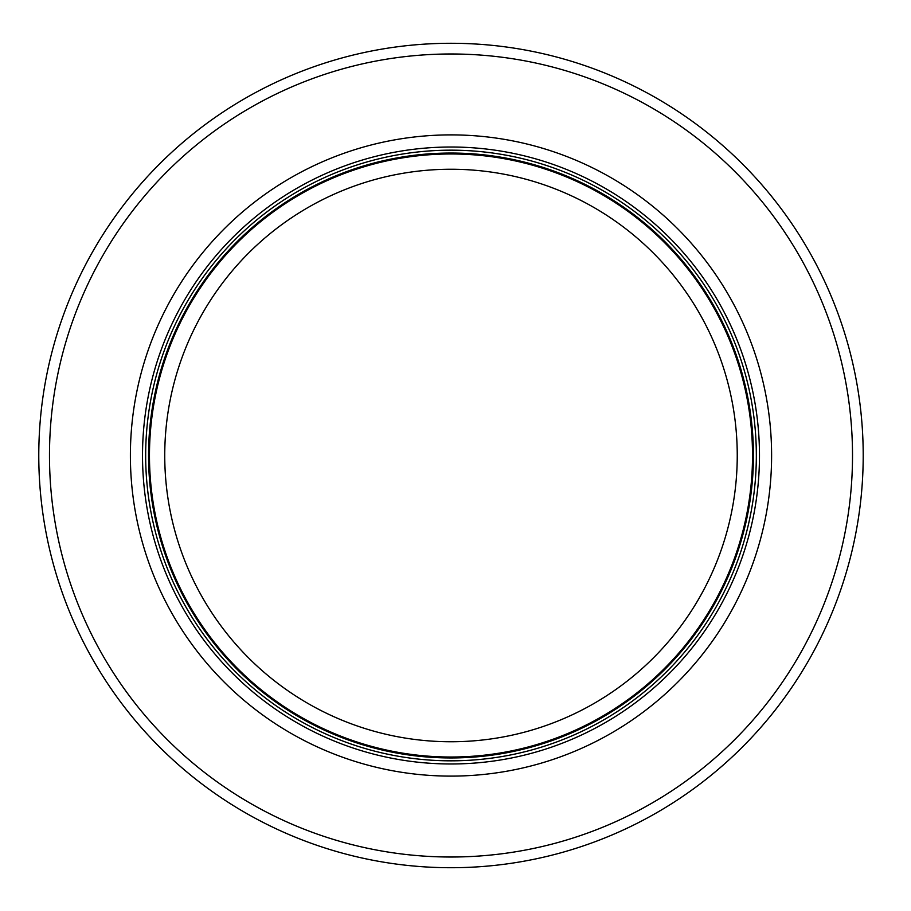 <?xml version="1.0" encoding="UTF-8"?>
<svg xmlns="http://www.w3.org/2000/svg" width="911" height="911" viewBox="0 0 911 911"><rect width="100%" height="100%" fill="white"/><g stroke="black" fill="none" stroke-linecap="round" stroke-linejoin="round"><path stroke-width="1.37" d="M752.52 455.5A301.518 301.518 0 0 0 300.231 194.373A301.518 301.518 0 0 0 300.231 716.627A301.518 301.518 0 0 0 752.52 455.5A301.518 301.518 0 0 0 300.231 194.373A301.518 301.518 0 0 0 300.231 716.627A301.518 301.518 0 0 0 752.52 455.5A301.518 301.518 0 0 0 300.231 194.373A301.518 301.518 0 0 0 300.231 716.627A301.518 301.518 0 0 0 752.52 455.5M756.335 455.5A305.344 305.344 0 0 0 298.33 191.071A305.344 305.344 0 0 0 298.33 719.929A305.344 305.344 0 0 0 756.335 455.5M771.606 455.5A320.604 320.604 0 0 0 290.689 177.85A320.604 320.604 0 0 0 290.689 733.15A320.604 320.604 0 0 0 771.606 455.5M863.207 455.5A412.205 412.205 0 0 0 244.888 98.513A412.205 412.205 0 0 0 244.888 812.487A412.205 412.205 0 0 0 863.207 455.5M737.25 455.5A286.259 286.259 0 0 1 307.872 703.406A286.259 286.259 0 0 1 307.872 207.594A286.259 286.259 0 0 1 737.25 455.5M753.443 455.5A302.441 302.441 0 0 0 299.776 193.576A302.441 302.441 0 0 0 299.776 717.424A302.441 302.441 0 0 0 753.443 455.5M759.478 455.5A308.476 308.476 0 0 0 296.758 188.349A308.476 308.476 0 0 0 296.758 722.651A308.476 308.476 0 0 0 759.478 455.5M852.514 455.5A401.523 401.523 0 0 0 250.24 107.771A401.523 401.523 0 0 0 250.24 803.229A401.523 401.523 0 0 0 852.514 455.5"/></g></svg>
